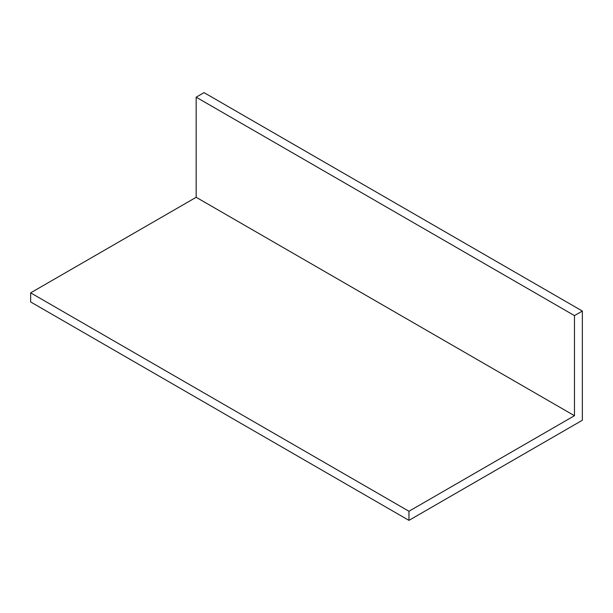 <?xml version="1.0" encoding="UTF-8"?>
<svg xmlns="http://www.w3.org/2000/svg" width="613" height="613" viewBox="0 0 613 613"><rect width="100%" height="100%" fill="white"/><g stroke="black" fill="none" stroke-linecap="round" stroke-linejoin="round"><path stroke-width="0.92" d="M408.955 511.265L574.465 415.706L574.465 315.603L582.35 311.052L582.35 420.257L408.955 520.368L408.955 511.265L30.65 292.853L196.16 197.294L574.465 415.706M196.16 197.294L196.16 97.183L574.465 315.603M196.16 97.183L204.045 92.632L582.35 311.052M30.65 292.853L30.65 301.948L408.955 520.368"/></g></svg>
